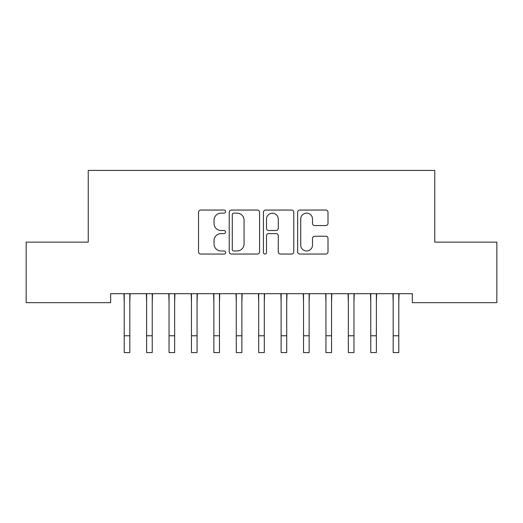 <?xml version="1.0" encoding="UTF-8"?>
<svg xmlns="http://www.w3.org/2000/svg" width="523" height="523" viewBox="0 0 523 523"><rect width="100%" height="100%" fill="white"/><g stroke="black" fill="none" stroke-linecap="round" stroke-linejoin="round"><path stroke-width="0.78" d="M225.635 211.599A1.543 1.543 0 0 0 224.099 210.056L200.721 210.056A2.203 2.203 0 0 0 198.524 212.26L198.524 251.857A2.203 2.203 0 0 0 200.721 254.06L224.099 254.06A1.543 1.543 0 0 0 225.635 252.517A1.543 1.543 0 0 0 224.099 250.981L221.072 250.981A7.041 7.041 0 0 1 214.031 243.94L214.031 240.639A7.041 7.041 0 0 1 221.072 233.598L224.099 233.598A1.543 1.543 0 0 0 225.635 232.062A1.543 1.543 0 0 0 224.099 230.519L221.072 230.519A7.041 7.041 0 0 1 214.031 223.478L214.031 220.176A7.041 7.041 0 0 1 221.072 213.136L224.099 213.136A1.543 1.543 0 0 0 225.635 211.599M325.796 225.57A2.203 2.203 0 0 0 327.999 223.367L327.999 212.26A2.203 2.203 0 0 0 325.796 210.056L299.836 210.056A2.203 2.203 0 0 0 297.639 212.26L297.639 251.857A2.203 2.203 0 0 0 299.836 254.06L325.796 254.06A2.203 2.203 0 0 0 327.999 251.857L327.999 238.442A2.203 2.203 0 0 0 325.796 236.239L314.689 236.239A2.203 2.203 0 0 0 312.486 238.442L312.486 245.097A5.884 5.884 0 0 1 306.602 250.981A5.884 5.884 0 0 1 300.718 245.097L300.718 219.026A5.884 5.884 0 0 1 306.602 213.136A5.884 5.884 0 0 1 312.486 219.026L312.486 223.367A2.203 2.203 0 0 0 314.689 225.57L325.796 225.57M412.346 293.697L110.654 293.697L110.654 302.667L26.15 302.667L26.15 242.142L88.237 242.142L88.237 170.42L434.763 170.42L434.763 242.142L496.85 242.142L496.85 302.667L412.346 302.667L412.346 293.697M259.578 212.26A2.203 2.203 0 0 0 257.375 210.056L231.414 210.056A2.203 2.203 0 0 0 229.211 212.26L229.211 251.857A2.203 2.203 0 0 0 231.414 254.06L257.375 254.06A2.203 2.203 0 0 0 259.578 251.857L259.578 212.26M265.625 210.056L291.586 210.056A2.203 2.203 0 0 1 293.789 212.26L293.789 251.857A2.203 2.203 0 0 1 291.586 254.06L280.478 254.06A2.203 2.203 0 0 1 278.275 251.857L278.275 235.801A2.203 2.203 0 0 0 276.079 233.598L268.704 233.598A2.203 2.203 0 0 0 266.508 235.801L266.508 252.517A1.543 1.543 0 0 1 264.965 254.06A1.543 1.543 0 0 1 263.422 252.517L263.422 212.26A2.203 2.203 0 0 1 265.625 210.056M233.833 213.136A1.543 1.543 0 0 0 232.29 214.678L232.29 249.438A1.543 1.543 0 0 0 233.833 250.981L237.024 250.981A7.041 7.041 0 0 0 244.064 243.94L244.064 220.176A7.041 7.041 0 0 0 237.024 213.136L233.833 213.136M278.275 219.13A5.884 5.884 0 0 0 272.391 213.247A5.884 5.884 0 0 0 266.508 219.13L266.508 228.316A2.203 2.203 0 0 0 268.704 230.519L276.079 230.519A2.203 2.203 0 0 0 278.275 228.316L278.275 219.13M129.815 302.15L130.103 293.697M124.213 302.15L123.931 293.697M124.213 335.773L129.815 335.773L129.815 352.58L124.213 352.58L124.213 294.403M129.815 335.773L129.815 294.403M152.232 302.15L152.513 293.697M146.63 302.15L146.342 293.697M174.643 302.15L174.93 293.697M169.04 302.15L168.759 293.697M146.63 335.773L152.232 335.773L152.232 352.58L146.63 352.58L146.63 294.403M152.232 335.773L152.232 294.403M169.04 335.773L174.643 335.773L174.643 352.58L169.04 352.58L169.04 294.403M174.643 335.773L174.643 294.403M197.06 302.15L197.341 293.697M191.457 302.15L191.17 293.697M219.47 302.15L219.758 293.697M213.868 302.15L213.587 293.697M191.457 335.773L197.06 335.773L197.06 352.58L191.457 352.58L191.457 294.403M197.06 335.773L197.06 294.403M213.868 335.773L219.47 335.773L219.47 352.58L213.868 352.58L213.868 294.403M219.47 335.773L219.47 294.403M241.888 302.15L242.169 293.697M236.285 302.15L235.997 293.697M236.285 335.773L241.888 335.773L241.888 352.58L236.285 352.58L236.285 294.403M241.888 335.773L241.888 294.403M264.305 302.15L264.586 293.697M258.695 302.15L258.414 293.697M258.695 335.773L264.305 335.773L264.305 352.58L258.695 352.58L258.695 294.403M264.305 335.773L264.305 294.403M286.715 302.15L287.003 293.697M281.113 302.15L280.831 293.697M281.113 335.773L286.715 335.773L286.715 352.58L281.113 352.58L281.113 294.403M286.715 335.773L286.715 294.403M309.132 302.15L309.413 293.697M303.53 302.15L303.242 293.697M303.53 335.773L309.132 335.773L309.132 352.58L303.53 352.58L303.53 294.403M309.132 335.773L309.132 294.403M331.543 302.15L331.83 293.697M325.94 302.15L325.659 293.697M325.94 335.773L331.543 335.773L331.543 352.58L325.94 352.58L325.94 294.403M331.543 335.773L331.543 294.403M353.96 302.15L354.241 293.697M348.357 302.15L348.07 293.697M348.357 335.773L353.96 335.773L353.96 352.58L348.357 352.58L348.357 294.403M353.96 335.773L353.96 294.403M376.37 302.15L376.658 293.697M370.768 302.15L370.487 293.697M370.768 335.773L376.37 335.773L376.37 352.58L370.768 352.58L370.768 294.403M376.37 335.773L376.37 294.403M398.788 302.15L399.069 293.697M393.185 302.15L392.897 293.697M393.185 335.773L398.788 335.773L398.788 352.58L393.185 352.58L393.185 294.403M398.788 335.773L398.788 294.403"/></g></svg>
